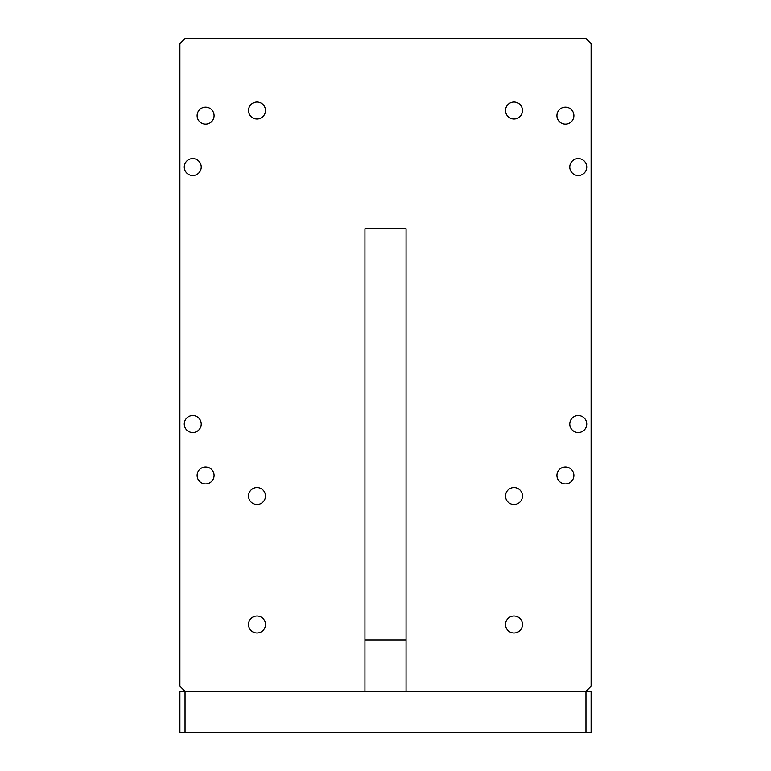 <?xml version="1.0" encoding="UTF-8"?>
<svg xmlns="http://www.w3.org/2000/svg" width="771" height="771" viewBox="0 0 771 771"><rect width="100%" height="100%" fill="white"/><g stroke="black" fill="none" stroke-linecap="round" stroke-linejoin="round"><path stroke-width="1.16" d="M179.903 691.327L179.903 732.45L185.04 732.45L185.04 691.327L179.903 686.19L185.04 691.327L179.903 691.327M185.04 691.327L585.96 691.327L585.96 732.45L185.04 732.45M591.097 43.687L585.96 38.55L591.097 43.687L591.097 686.19L585.96 691.327L591.097 691.327L591.097 732.45L585.96 732.45M192.75 158.566A8.481 8.481 0 0 0 184.269 167.047A8.481 8.481 0 0 0 192.75 175.528A8.481 8.481 0 0 0 201.231 167.047A8.481 8.481 0 0 0 192.75 158.566M205.597 483.928A8.481 8.481 0 0 1 197.116 475.447A8.481 8.481 0 0 1 205.597 466.966A8.481 8.481 0 0 1 214.078 475.447A8.481 8.481 0 0 1 205.597 483.928M565.403 483.928A8.481 8.481 0 0 1 556.922 475.447A8.481 8.481 0 0 1 565.403 466.966A8.481 8.481 0 0 1 573.884 475.447A8.481 8.481 0 0 1 565.403 483.928M565.403 124.131A8.481 8.481 0 0 1 556.922 115.65A8.481 8.481 0 0 1 565.403 107.169A8.481 8.481 0 0 1 573.884 115.65A8.481 8.481 0 0 1 565.403 124.131M205.597 124.131A8.481 8.481 0 0 1 197.116 115.65A8.481 8.481 0 0 1 205.597 107.169A8.481 8.481 0 0 1 214.078 115.65A8.481 8.481 0 0 1 205.597 124.131M513.997 632.991A8.481 8.481 0 0 1 505.516 624.51A8.481 8.481 0 0 1 513.997 616.029A8.481 8.481 0 0 1 522.478 624.51A8.481 8.481 0 0 1 513.997 632.991M257.003 632.991A8.481 8.481 0 0 1 248.522 624.51A8.481 8.481 0 0 1 257.003 616.029A8.481 8.481 0 0 1 265.484 624.51A8.481 8.481 0 0 1 257.003 632.991M257.003 504.494A8.481 8.481 0 0 1 248.522 496.013A8.481 8.481 0 0 1 257.003 487.532A8.481 8.481 0 0 1 265.484 496.013A8.481 8.481 0 0 1 257.003 504.494M513.997 504.494A8.481 8.481 0 0 1 505.516 496.013A8.481 8.481 0 0 1 513.997 487.532A8.481 8.481 0 0 1 522.478 496.013A8.481 8.481 0 0 1 513.997 504.494M513.997 118.994A8.481 8.481 0 0 1 505.516 110.513A8.481 8.481 0 0 1 513.997 102.032A8.481 8.481 0 0 1 522.478 110.513A8.481 8.481 0 0 1 513.997 118.994M257.003 118.994A8.481 8.481 0 0 1 248.522 110.513A8.481 8.481 0 0 1 257.003 102.032A8.481 8.481 0 0 1 265.484 110.513A8.481 8.481 0 0 1 257.003 118.994M192.75 432.531A8.481 8.481 0 0 1 184.269 424.05A8.481 8.481 0 0 1 192.75 415.569A8.481 8.481 0 0 1 201.231 424.05A8.481 8.481 0 0 1 192.75 432.531M578.25 432.531A8.481 8.481 0 0 1 569.769 424.05A8.481 8.481 0 0 1 578.25 415.569A8.481 8.481 0 0 1 586.731 424.05A8.481 8.481 0 0 1 578.25 432.531M578.25 175.528A8.481 8.481 0 0 1 569.769 167.047A8.481 8.481 0 0 1 578.25 158.566A8.481 8.481 0 0 1 586.731 167.047A8.481 8.481 0 0 1 578.25 175.528M585.96 38.55L185.04 38.55L179.903 43.687L179.903 686.19M406.057 639.93L364.943 639.93L364.943 228.727L406.057 228.727L406.057 691.327L364.943 691.327L364.943 639.93"/></g></svg>
